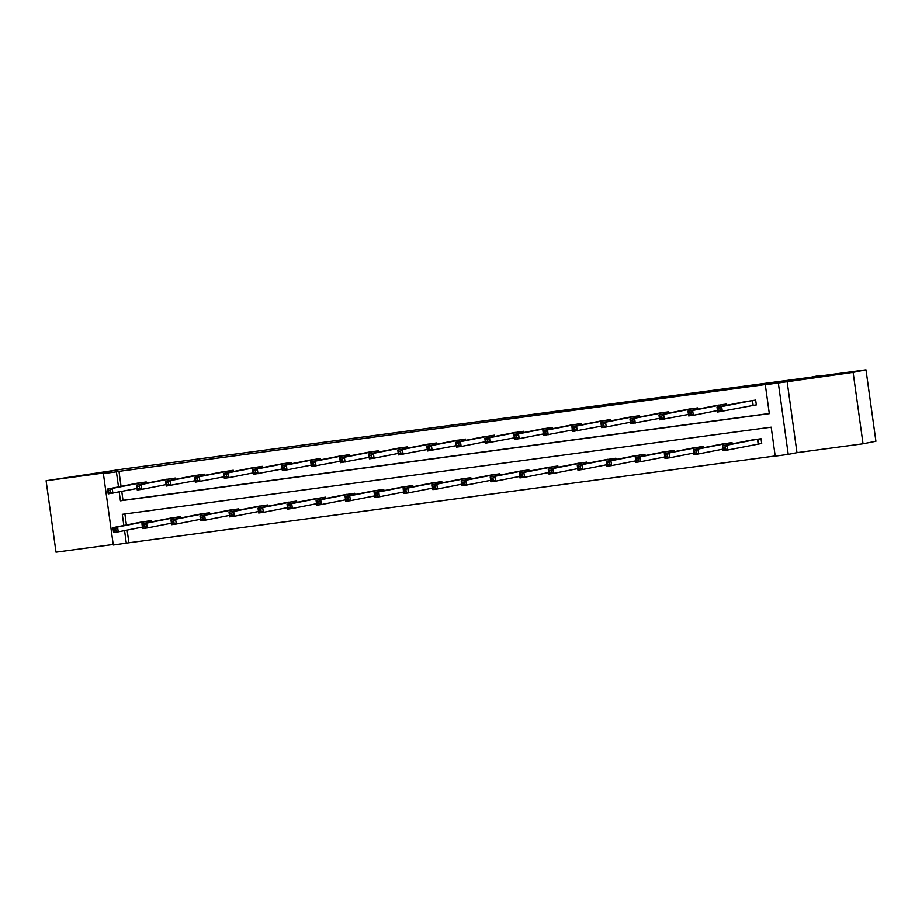 <?xml version="1.0" encoding="UTF-8"?>
<svg xmlns="http://www.w3.org/2000/svg" width="922" height="922" viewBox="0 0 922 922"><rect width="100%" height="100%" fill="white"/><g stroke="black" fill="none" stroke-linecap="round" stroke-linejoin="round"><path stroke-width="1.38" d="M88.627 474.634L64.367 477.953L88.627 474.634M847.272 372.753L823.012 376.072L847.272 372.753M127.132 530.104L128.896 542.758L113.291 545.017L103.391 473.597L116.414 471.857L118.5 486.897M819.9 376.026L123.686 468.952L46.1 480.742L56.012 552.163L113.222 544.476M819.819 375.461L810.553 377.282L865.989 369.837L875.9 441.258L863.027 443.782L853.115 372.373L778.318 382.964L788.229 454.373L775.206 456.125L771.184 427.174L122.303 514.315L123.848 525.494M787.077 381.235L796.977 452.656L863.027 443.782M796.977 452.656L788.229 454.373M128.896 542.758L775.183 455.964M865.989 369.837L853.115 372.373M124.896 513.969L126.429 524.998M758.691 443.931L761.699 443.517L761.03 438.699L749.897 440.393M732.183 443.874L732.01 442.595L720.877 444.289M703.163 447.769L702.99 446.49L691.857 448.184M674.143 451.665L673.97 450.385L662.826 452.08M645.123 455.56L644.939 454.281L633.806 455.987M616.103 459.467L615.919 458.188L604.786 459.882M587.083 463.363L586.899 462.083L575.766 463.778M558.052 467.258L557.879 465.979L546.746 467.673M529.032 471.154L528.859 469.874L517.726 471.568M500.012 475.049L499.839 473.77L488.706 475.464M470.992 478.944L470.819 477.665L459.686 479.371M441.972 482.851L441.799 481.572L430.666 483.266M412.952 486.747L412.779 485.468L401.635 487.162M383.932 490.642L383.748 489.363L372.615 491.057M354.912 494.538L354.728 493.258L343.595 494.953M325.892 498.433L325.708 497.154L314.575 498.848M296.861 502.329L296.688 501.049L285.555 502.755M267.841 506.236L267.668 504.956L256.535 506.651M238.821 510.131L238.648 508.852L227.515 510.546M209.801 514.027L209.628 512.747L198.495 514.441M180.781 517.922L180.608 516.643L169.464 518.337M151.761 521.817L151.577 520.538L140.444 522.232M119.203 492.002L120.425 500.807L769.317 413.655L765.295 384.705L767.865 384.197L118.984 471.349L121.07 486.39M121.785 491.495L123.006 500.3L769.294 413.505M753.332 405.323L756.34 404.919L755.671 400.09L744.538 401.796M726.824 405.277L726.651 403.997L715.518 405.692M697.804 409.172L697.631 407.893L686.498 409.587M668.784 413.068L668.611 411.788L657.478 413.482M639.764 416.963L639.591 415.684L628.458 417.378M610.744 420.858L610.571 419.579L599.427 421.273M581.724 424.754L581.54 423.475L570.407 425.18M552.704 428.661L552.52 427.382L541.387 429.076M523.684 432.556L523.5 431.277L512.367 432.971M494.665 436.452L494.48 435.172L483.347 436.867M465.633 440.347L465.46 439.068L454.327 440.762M436.613 444.243L436.44 442.963L425.307 444.658M407.593 448.138L407.42 446.859L396.287 448.565M378.573 452.045L378.4 450.766L367.267 452.46M349.553 455.941L349.38 454.661L338.236 456.355M320.533 459.836L320.349 458.557L309.216 460.251M291.513 463.731L291.329 462.452L280.196 464.146M262.493 467.627L262.309 466.348L251.176 468.042M233.462 471.522L233.289 470.243L222.156 471.949M204.442 475.429L204.269 474.15L193.136 475.844M175.422 479.325L175.249 478.045L164.116 479.74M146.402 483.22L146.229 481.941L135.096 483.635M103.391 473.597L112.138 471.88L46.1 480.742M118.984 471.349L116.414 471.857M765.295 384.705L778.318 382.964M124.562 530.611L126.314 543.265M123.006 500.3L120.425 500.807M756.328 404.85L717.673 412.03L717.005 407.201L747.5 401.208M717.938 408.596L717.005 407.201L721.661 406.579L722.329 411.408L720.059 410.278L719.794 408.342L717.938 408.596L718.203 410.521L720.059 410.278M752.663 400.494L721.661 406.579L719.794 408.342M717.673 412.03L718.203 410.521M752.882 439.794L722.364 445.799L727.02 445.176L727.688 450.005L761.687 443.447M725.418 448.876L727.688 450.005L723.032 450.628L722.364 445.799L723.563 449.129L725.418 448.876L725.153 446.951L723.286 447.193M725.153 446.951L727.02 445.176L758.022 439.103M723.563 449.129L723.032 450.628M718.538 405.092L687.985 411.097L692.641 410.474L693.309 415.303L688.653 415.926L687.985 411.097L689.183 414.416L691.039 414.174L690.774 412.238L688.918 412.491M723.643 404.401L692.641 410.474L690.774 412.238M717.477 410.555L693.309 415.303L691.039 414.174M688.653 415.926L689.183 414.416M688.446 414.451L659.633 419.821L658.965 414.992L689.483 408.988M659.887 416.387L658.965 414.992L663.621 414.37L664.289 419.199L662.019 418.069L661.754 416.145L659.887 416.387L660.164 418.323L662.019 418.069M694.623 408.296L663.621 414.37L661.754 416.145M659.633 419.821L660.164 418.323M723.897 443.689L693.344 449.706L697.989 449.072L698.669 453.901L722.825 449.152M696.398 452.771L698.669 453.901L694.012 454.523L693.344 449.706L694.543 453.025L696.398 452.771L696.133 450.846L694.266 451.089M696.133 450.846L697.989 449.072L728.991 442.998M694.543 453.025L694.012 454.523M694.865 447.596L664.324 453.601L668.969 452.979L669.637 457.796L693.805 453.048M667.378 456.667L669.637 457.796L664.993 458.418L664.324 453.601L665.511 456.92L667.378 456.667L667.113 454.742L665.246 454.995M667.113 454.742L668.969 452.979L699.971 446.893M665.511 456.92L664.993 458.418M659.426 418.346L630.613 423.717L629.945 418.899L660.44 412.906M630.867 420.282L629.945 418.899L634.59 418.265L635.27 423.094L632.999 421.965L632.734 420.04L630.867 420.282L631.144 422.218L632.999 421.965M665.603 412.192L634.59 418.265L632.734 420.04M630.613 423.717L631.144 422.218M631.466 416.779L600.925 422.795L605.57 422.172L606.238 426.99L601.593 427.612L600.925 422.795L602.112 426.114L603.979 425.86L603.714 423.936L601.847 424.189M636.572 416.087L605.57 422.172L603.714 423.936M630.406 422.241L606.238 426.99L603.979 425.86M601.593 427.612L602.112 426.114M601.386 426.137L572.574 431.519L571.905 426.69L602.412 420.674M572.827 428.085L571.905 426.69L576.55 426.068L577.218 430.885L574.959 429.756L574.683 427.831L572.827 428.085L573.092 430.009L574.959 429.756M607.552 419.983L576.55 426.068L574.683 427.831M572.574 431.519L573.092 430.009M665.811 451.48L635.304 457.496L639.949 456.874L640.617 461.692L664.785 456.943M638.358 460.574L640.617 461.692L635.973 462.325L635.304 457.496L636.491 460.816L638.358 460.574L638.082 458.637L636.226 458.891M638.082 458.637L639.949 456.874L670.951 450.789M636.491 460.816L635.973 462.325M636.825 455.387L606.284 461.392L610.929 460.77L611.597 465.598L635.765 460.839M609.338 464.469L611.597 465.598L606.953 466.221L606.284 461.392L607.471 464.711L609.338 464.469L609.062 462.533L607.206 462.786M609.062 462.533L610.929 460.77L641.931 454.696M607.471 464.711L606.953 466.221M607.771 459.283L577.253 465.287L581.909 464.665L582.577 469.494L606.745 464.746M580.307 468.364L582.577 469.494L577.933 470.116L577.253 465.287L578.451 468.618L580.307 468.364L580.042 466.428L578.186 466.682M580.042 466.428L581.909 464.665L612.911 458.591M578.451 468.618L577.933 470.116M572.366 430.032L543.554 435.415L542.885 430.586L573.369 424.593M543.807 431.98L542.885 430.586L547.53 429.963L548.198 434.792L545.939 433.663L545.663 431.727L543.807 431.98L544.072 433.905L545.939 433.663M578.532 423.878L547.53 429.963L545.663 431.727M543.554 435.415L544.072 433.905M578.751 463.178L548.233 469.183L552.889 468.56L553.557 473.389L577.725 468.641M551.287 472.26L553.557 473.389L548.901 474.012L548.233 469.183L549.431 472.513L551.287 472.26L551.022 470.335L549.166 470.577M551.022 470.335L552.889 468.56L583.891 462.487M549.431 472.513L548.901 474.012M544.406 428.476L513.854 434.481L518.51 433.859L519.178 438.688L514.534 439.31L513.854 434.481L515.052 437.8L516.908 437.558L516.643 435.622L514.787 435.876M549.512 427.785L518.51 433.859L516.643 435.622M543.346 433.939L519.178 438.688L516.908 437.558M514.534 439.31L515.052 437.8M549.766 467.074L519.213 473.09L523.869 472.456L524.537 477.285L548.705 472.537M522.267 476.155L524.537 477.285L519.881 477.907L519.213 473.09L520.411 476.409L522.267 476.155L522.002 474.231L520.146 474.473M522.002 474.231L523.869 472.456L554.871 466.382M520.411 476.409L519.881 477.907M514.326 437.835L485.502 443.205L484.834 438.376L515.329 432.383M485.767 439.771L484.834 438.376L489.49 437.754L490.158 442.583L487.888 441.454L487.623 439.529L485.767 439.771L486.032 441.707L487.888 441.454M520.492 431.68L489.49 437.754L487.623 439.529M485.502 443.205L486.032 441.707M520.711 470.969L490.193 476.985L494.849 476.363L495.517 481.18L519.685 476.432M493.247 480.051L495.517 481.18L490.861 481.803L490.193 476.985L491.391 480.304L493.247 480.051L492.982 478.126L491.115 478.38M492.982 478.126L494.849 476.363L525.851 470.278M491.391 480.304L490.861 481.803M486.367 436.267L455.814 442.283L460.47 441.65L461.138 446.478L456.482 447.101L455.814 442.283L457.012 445.603L458.868 445.349L458.603 443.424L456.747 443.666M491.472 435.576L460.47 441.65L458.603 443.424M485.306 441.73L461.138 446.478L458.868 445.349M456.482 447.101L457.012 445.603M491.726 474.876L461.173 480.881L465.829 480.258L466.497 485.076L490.654 480.327M464.227 483.958L466.497 485.076L461.841 485.71L461.173 480.881L462.371 484.2L464.227 483.958L463.962 482.022L462.095 482.275M463.962 482.022L465.829 480.258L496.831 474.173M462.371 484.2L461.841 485.71M456.286 445.626L427.462 450.996L426.794 446.179L457.312 440.163M427.716 447.573L426.794 446.179L431.45 445.557L432.118 450.374L429.848 449.245L429.583 447.32L427.716 447.573L427.992 449.498L429.848 449.245M462.452 439.471L431.45 445.557L429.583 447.32M427.462 450.996L427.992 449.498M462.706 478.772L432.153 484.776L436.798 484.154L437.477 488.983L461.634 484.223M435.207 487.853L437.477 488.983L432.821 489.605L432.153 484.776L433.34 488.095L435.207 487.853L434.942 485.917L433.075 486.171M434.942 485.917L436.798 484.154L467.8 478.08M433.34 488.095L432.821 489.605M427.255 449.521L398.442 454.903L397.774 450.074L428.269 444.081M398.696 451.469L397.774 450.074L402.43 449.452L403.098 454.269L400.828 453.14L400.563 451.215L398.696 451.469L398.972 453.394L400.828 453.14M433.432 443.367L402.43 449.452L400.563 451.215M398.442 454.903L398.972 453.394M433.64 482.667L403.133 488.672L407.778 488.049L408.446 492.878L432.614 488.13M406.187 491.749L408.446 492.878L403.801 493.501L403.133 488.672L404.32 492.002L406.187 491.749L405.922 489.813L404.055 490.066M405.922 489.813L407.778 488.049L438.78 481.976M404.32 492.002L403.801 493.501M399.307 447.954L368.754 453.97L373.398 453.347L374.078 458.176L369.422 458.799L368.754 453.97L369.953 457.289L371.808 457.047L371.543 455.111L369.676 455.364M404.401 447.262L373.398 453.347L371.543 455.111M398.235 453.417L374.078 458.176L371.808 457.047M369.422 458.799L369.953 457.289M404.654 486.562L374.113 492.567L378.758 491.945L379.426 496.774L403.594 492.025M377.167 495.644L379.426 496.774L374.781 497.396L374.113 492.567L375.3 495.898L377.167 495.644L376.891 493.719L375.035 493.962M376.891 493.719L378.758 491.945L409.76 485.871M375.3 495.898L374.781 497.396M369.215 457.324L340.402 462.694L339.734 457.865L370.241 451.861M340.656 459.26L339.734 457.865L344.379 457.243L345.047 462.072L342.788 460.942L342.523 459.006L340.656 459.26L340.921 461.196L342.788 460.942M375.381 451.169L344.379 457.243L342.523 459.006M340.402 462.694L340.921 461.196M375.6 490.458L345.093 496.474L349.738 495.84L350.406 500.669L374.574 495.921M348.147 499.54L350.406 500.669L345.762 501.291L345.093 496.474L346.28 499.793L348.147 499.54L347.871 497.615L346.015 497.857M347.871 497.615L349.738 495.84L380.74 489.766M346.28 499.793L345.762 501.291M340.195 461.219L311.382 466.59L310.714 461.761L341.198 455.768M311.636 463.155L310.714 461.761L315.359 461.138L316.027 465.967L313.768 464.838L313.492 462.913L311.636 463.155L311.901 465.091L313.768 464.838M346.361 455.065L315.359 461.138L313.492 462.913M311.382 466.59L311.901 465.091M346.58 494.353L316.062 500.369L320.718 499.747L321.386 504.565L345.554 499.816M319.116 503.435L321.386 504.565L316.742 505.187L316.062 500.369L317.26 503.689L319.116 503.435L318.851 501.51L316.995 501.764M318.851 501.51L320.718 499.747L351.72 493.662M317.26 503.689L316.742 505.187M312.235 459.652L281.694 465.668L286.339 465.034L287.007 469.863L282.363 470.485L281.694 465.668L282.881 468.987L284.748 468.733L284.472 466.809L282.616 467.051M317.341 458.96L286.339 465.034L284.472 466.809M311.175 465.114L287.007 469.863L284.748 468.733M282.363 470.485L282.881 468.987M317.594 498.26L287.042 504.265L291.698 503.643L292.366 508.46L316.534 503.712M290.096 507.342L292.366 508.46L287.71 509.094L287.042 504.265L288.24 507.584L290.096 507.342L289.831 505.406L287.975 505.659M289.831 505.406L291.698 503.643L322.7 497.557M288.24 507.584L287.71 509.094M282.155 469.01L253.343 474.381L252.663 469.563L283.181 463.547M253.596 470.958L252.663 469.563L257.319 468.941L257.987 473.758L255.717 472.629L255.452 470.704L253.596 470.958L253.861 472.882L255.717 472.629M288.321 462.856L257.319 468.941L255.452 470.704M253.343 474.381L253.861 472.882M288.54 502.144L258.022 508.16L262.678 507.538L263.346 512.367L287.514 507.607M261.076 511.237L263.346 512.367L258.69 512.989L258.022 508.16L259.22 511.48L261.076 511.237L260.811 509.301L258.955 509.555M260.811 509.301L262.678 507.538L293.68 501.464M259.22 511.48L258.69 512.989M254.195 467.442L223.643 473.459L228.299 472.836L228.967 477.654L224.311 478.288L223.643 473.459L224.841 476.778L226.697 476.524L226.432 474.6L224.576 474.853M259.301 466.751L228.299 472.836L226.432 474.6M253.135 472.905L228.967 477.654L226.697 476.524M224.311 478.288L224.841 476.778M259.555 506.051L229.002 512.056L233.658 511.433L234.326 516.262L258.483 511.514M232.056 515.133L234.326 516.262L229.67 516.885L229.002 512.056L230.2 515.386L232.056 515.133L231.791 513.197L229.924 513.45M231.791 513.197L233.658 511.433L264.66 505.36M230.2 515.386L229.67 516.885M224.115 476.801L195.291 482.183L194.623 477.354L225.141 471.338M195.556 478.748L194.623 477.354L199.279 476.732L199.947 481.561L197.677 480.431L197.412 478.495L195.556 478.748L195.821 480.673L197.677 480.431M230.281 470.658L199.279 476.732L197.412 478.495M195.291 482.183L195.821 480.673M230.5 509.947L199.982 515.951L204.626 515.329L205.306 520.158L229.463 515.41M203.036 519.028L205.306 520.158L200.65 520.78L199.982 515.951L201.18 519.282L203.036 519.028L202.771 517.104L200.904 517.346M202.771 517.104L204.626 515.329L235.64 509.255M201.18 519.282L200.65 520.78M195.084 480.708L166.271 486.078L165.603 481.249L196.098 475.256M166.525 482.644L165.603 481.249L170.259 480.627L170.927 485.456L168.657 484.327L168.392 482.39L166.525 482.644L166.801 484.58L168.657 484.327M201.261 474.553L170.259 480.627L168.392 482.39M166.271 486.078L166.801 484.58M201.469 513.842L170.962 519.858L175.606 519.224L176.275 524.053L200.443 519.305M174.016 522.924L176.275 524.053L171.63 524.676L170.962 519.858L172.149 523.177L174.016 522.924L173.751 520.999L171.884 521.241M173.751 520.999L175.606 519.224L206.609 513.151M172.149 523.177L171.63 524.676M167.136 479.14L136.583 485.145L141.227 484.523L141.907 489.352L137.251 489.974L136.583 485.145L137.781 488.476L139.637 488.222L139.372 486.297L137.505 486.539M172.241 478.449L141.227 484.523L139.372 486.297M166.064 484.603L141.907 489.352L139.637 488.222M137.251 489.974L137.781 488.476M172.483 517.749L141.942 523.754L146.586 523.131L147.255 527.949L171.423 523.2M144.996 526.819L147.255 527.949L142.61 528.571L141.942 523.754L143.129 527.073L144.996 526.819L144.731 524.895L142.864 525.148M144.731 524.895L146.586 523.131L177.589 517.046M143.129 527.073L142.61 528.571M137.044 488.499L108.231 493.869L107.563 489.052L138.081 483.036M108.485 490.435L107.563 489.052L112.207 488.418L112.876 493.247L110.617 492.118L110.352 490.193L108.485 490.435L108.75 492.371L110.617 492.118M143.21 482.344L112.207 488.418L110.352 490.193M108.231 493.869L108.75 492.371M143.429 521.633L112.922 527.649L117.567 527.027L118.235 531.844L142.403 527.096M115.976 530.726L118.235 531.844L113.59 532.478L112.922 527.649L114.109 530.968L115.976 530.726L115.699 528.79L113.844 529.044M115.699 528.79L117.567 527.027L148.569 520.942M114.109 530.968L113.59 532.478M752.479 400.528L753.147 405.357M752.145 400.586L752.825 405.415M758.172 444.012L757.504 439.183M758.506 443.955L757.838 439.126M723.459 404.424L723.655 405.899M723.125 404.481L723.332 405.957M694.439 408.319L694.635 409.794M694.105 408.377L694.312 409.852M728.691 444.565L728.484 443.079M729.014 444.496L728.806 443.033M699.671 448.461L699.464 446.986M699.994 448.392L699.786 446.928M665.407 412.226L665.615 413.69M665.085 412.272L665.292 413.759M636.387 416.122L636.595 417.585M636.065 416.179L636.272 417.654M607.368 420.017L607.575 421.481M607.045 420.075L607.252 421.55M670.651 452.356L670.444 450.881M670.974 452.287L670.767 450.823M641.62 456.252L641.424 454.777M641.954 456.194L641.747 454.719M612.6 460.147L612.404 458.672M612.934 460.09L612.727 458.614M578.348 423.913L578.555 425.376M578.025 423.97L578.232 425.445M583.58 464.043L583.372 462.567M583.914 463.985L583.707 462.51M549.328 427.808L549.535 429.283M549.005 427.866L549.201 429.341M554.56 467.95L554.353 466.463M554.883 467.88L554.687 466.417M520.308 431.703L520.515 433.179M519.973 431.761L520.181 433.236M525.54 471.845L525.333 470.37M525.863 471.776L525.667 470.312M491.288 435.61L491.484 437.074M490.953 435.657L491.161 437.143M496.52 475.74L496.313 474.265M496.843 475.671L496.635 474.208M462.268 439.506L462.464 440.97M461.934 439.563L462.141 441.039M467.5 479.636L467.293 478.161M467.823 479.578L467.615 478.103M433.248 443.401L433.444 444.865M432.914 443.459L433.121 444.934M438.48 483.531L438.273 482.056M438.803 483.474L438.595 481.999M404.216 447.297L404.424 448.772M403.894 447.354L404.101 448.83M409.46 487.427L409.253 485.952M409.783 487.369L409.575 485.894M375.196 451.192L375.404 452.667M374.874 451.25L375.081 452.725M380.429 491.334L380.233 489.847M380.763 491.265L380.555 489.801M346.176 455.088L346.384 456.563M345.854 455.145L346.061 456.62M351.409 495.229L351.213 493.754M351.743 495.16L351.536 493.696M317.156 458.995L317.364 460.458M316.834 459.041L317.03 460.527M322.389 499.125L322.181 497.65M322.712 499.056L322.516 497.592M288.137 462.89L288.344 464.354M287.814 462.948L288.01 464.423M293.369 503.02L293.161 501.545M293.692 502.963L293.496 501.487M259.117 466.786L259.324 468.249M258.782 466.843L258.99 468.318M264.349 506.916L264.141 505.44M264.672 506.858L264.476 505.383M230.097 470.681L230.293 472.156M229.762 470.739L229.97 472.214M235.329 510.811L235.122 509.336M235.652 510.753L235.444 509.278M201.077 474.576L201.273 476.052M200.742 474.634L200.95 476.109M206.309 514.718L206.102 513.231M206.632 514.649L206.424 513.185M172.045 478.472L172.253 479.947M171.723 478.53L171.93 480.005M177.289 518.613L177.082 517.138M177.612 518.544L177.404 517.081M143.025 482.379L143.233 483.843M142.703 482.425L142.91 483.912M148.269 522.509L148.062 521.034M148.592 522.44L148.384 520.976"/></g></svg>
